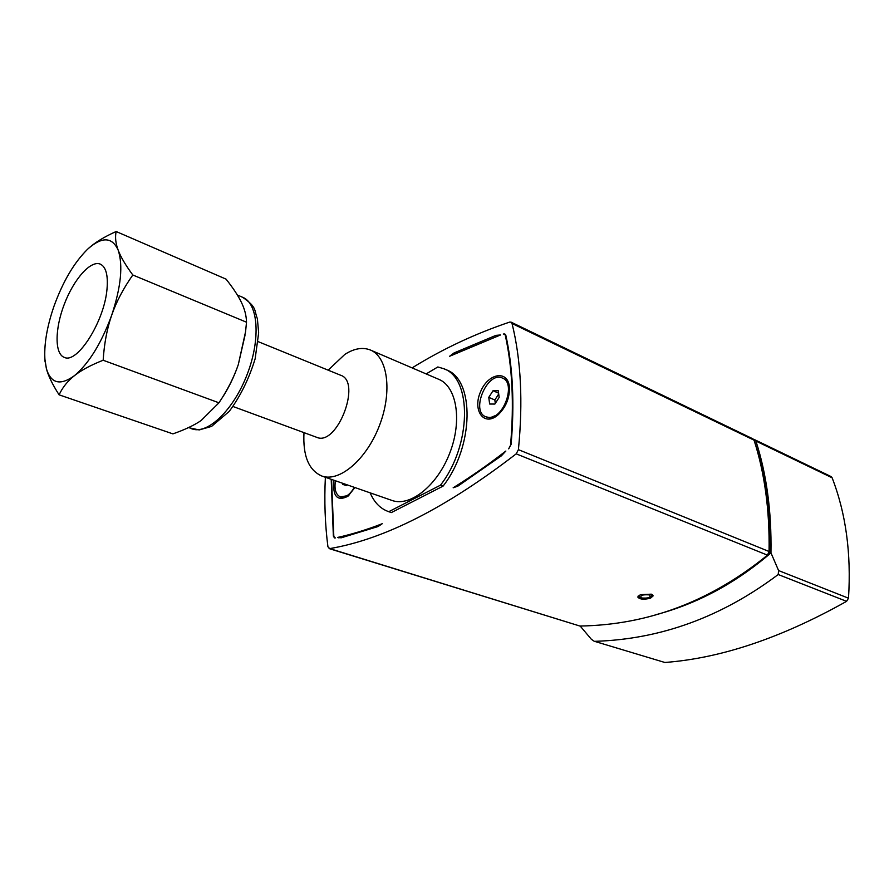 <?xml version="1.0" encoding="UTF-8"?>
<svg xmlns="http://www.w3.org/2000/svg" width="894" height="894" viewBox="0 0 894 894"><rect width="100%" height="100%" fill="white"/><g stroke="black" fill="none" stroke-linecap="round" stroke-linejoin="round"><path stroke-width="1.34" d="M443.066 486.124L391.348 512.575L388.767 511.692L440.474 485.174L443.066 486.124C474.278 446.397 474.803 379.112 446.039 369.725L444.072 368.876M337.552 537.45C351.8 534.321 366.696 529.74 382.263 523.705L378.039 526.532L341.217 537.808L337.552 537.45L339.016 537.909M453.157 487.789C470.333 477.184 487.901 464.936 505.848 451.057L501.299 455.895L457.884 486.124L453.157 487.789M500.506 334.971L449.626 356.259L454.085 352.929L495.958 335.362L500.506 334.971M509.491 388.264C509.412 398.914 505.512 407.854 497.779 415.084C483.911 426.986 472.233 410.424 480.547 391.762C488.225 372.832 508.407 369.535 509.457 387.717L509.491 388.264M498.751 414.224L489.878 417.844L485.923 416.827C470.121 411.419 487.465 370.652 502.439 378.073C516.296 382.755 503.858 418.85 488.85 417.42L485.923 416.827M502.439 378.073L503.445 378.531C506.999 380.196 509.021 383.772 509.513 389.259L509.457 387.717M354.884 487.543L348.001 496.204C337.183 501.702 332.49 496.382 333.909 480.234M348.917 495.444L340.446 496.919C335.831 494.807 334.155 489.42 335.418 480.76M508.686 448.844L510.53 445.279C514.151 404.133 512.396 367.456 505.278 335.261L504.417 334.043L503.288 334.021L504.831 333.976L505.87 335.451C512.865 367.389 514.609 403.708 511.1 444.407L508.686 448.844M331.573 479.43L333.82 536.4L335.317 537.931L334.512 537.953L333.361 536.121L331.205 479.296M329.081 548.581L579.882 626.035C648.128 624.962 710.663 601.338 767.488 555.152L769.075 551.497C769.388 530.578 768.27 510.809 765.711 492.203C763.163 473.619 759.274 456.264 754.044 440.15L753.061 438.92L511.033 322.131L512.038 323.505C521.001 359.779 523.124 401.831 518.408 449.648L516.207 453.85C446.151 507.848 383.973 539.428 329.685 548.603L327.93 546.793C325.036 524.297 324.187 501.121 325.371 477.262M412.112 367.892C442.541 349.018 475.06 333.753 509.669 322.097L511.033 322.131M390.745 512.374L391.348 512.575M640.361 594.689L651.313 594.164L653.201 595.817L650.53 598.175C643.904 599.818 639.635 599.416 637.735 596.98L640.361 594.689M664.857 662.476L594.108 641.21L664.857 662.476C720.933 658.263 781.512 637.88 846.584 601.338L848.495 598.198C851.356 553.542 845.903 513.402 832.124 477.787L830.973 476.524L754.916 439.814L755.888 441.044C761.129 457.147 765.029 474.479 767.588 493.052C770.192 511.815 771.31 531.762 770.963 552.872C735.572 583.257 696.951 603.942 655.09 614.927M753.865 439.736L754.916 439.814M848.495 598.198L778.596 570.573L770.963 552.872M754.368 441.155L754.469 441.2C765.253 473.809 770.315 511.323 769.678 553.744C755.654 565.645 741.16 575.959 726.185 584.687M594.108 641.21L591.325 639.244L580.172 626.024M594.968 641.322C660.532 639.311 721.614 617.039 778.205 574.529L846.584 601.338M778.596 570.573L778.205 574.529M768.706 553.352L769.678 553.744M221.477 398.925C228.316 388.711 233.926 377.268 238.307 364.596L244.978 335.473M44.868 358.952L46.399 368.674C48.31 375.927 52.556 384.643 59.105 394.835L172.911 433.881C184.555 429.813 193.931 425.388 201.038 420.616L218.963 402.803L103.156 360.248C104.24 343.363 107.101 328.31 111.739 315.079C116.321 301.837 123.35 288.471 132.804 274.994L246.509 322.209L245.571 331.73L238.307 364.596C234.105 377.011 227.657 389.739 218.963 402.803M59.105 394.835C62.502 387.448 67.609 381.067 74.414 375.681C81.153 370.284 90.73 365.143 103.156 360.248M132.804 274.994C125.551 265.149 120.679 256.869 118.187 250.175C115.639 243.436 114.957 237.212 116.142 231.512L226.048 279.129C233.155 288.069 238.296 295.869 241.469 302.507C244.699 309.156 246.375 315.727 246.509 322.209M116.142 231.512C104.24 236.843 95.032 242.464 88.528 248.376L86.338 250.443M118.187 250.175C112.264 237.055 102.374 236.452 88.528 248.376L87.791 249.046C74.269 262.288 62.993 281.375 53.964 306.296C46.79 327.17 43.806 345.33 45.013 360.785L46.399 368.674C50.924 383.56 60.267 385.895 74.414 375.681C89.031 363.333 101.469 343.128 111.739 315.079C121.014 286.929 123.171 265.294 118.187 250.175M107.012 289.008C108.196 275.039 105.917 266.725 100.173 264.065C90.506 260.176 73.733 279.353 64.334 304.15C54.769 328.891 54.534 354.147 64.424 357.432C77.398 363.936 104.475 321.114 107.012 289.008M440.474 485.174C471.697 445.368 472.278 378.006 443.547 368.641L437.825 366.965L426.17 373.916M370.15 492.851C374.295 502.551 380.498 508.831 388.767 511.692M391.65 500.327L392.153 500.506C410.391 507.043 437.524 485.386 449.872 452.777C462.455 420.269 456.633 386.275 438.585 379.246L370.697 350.146M303.982 432.629C302.775 455.94 308.776 470.423 321.974 476.089C339.575 482.414 366.607 459.427 379.481 425.466C392.578 391.594 387.705 356.695 370.261 349.956C362.584 347.006 354.113 348.481 344.861 354.382L328.154 370.161M316.588 437.267L316.811 437.356C337.172 446.564 362.036 381.604 340.603 375.234L258.176 341.642M347.017 484.805L346.492 485.531L342.625 484.392L342.637 483.274M354.348 487.353C349.923 494.784 345.296 497.98 340.446 496.919M498.707 393.986L494.84 399.976L495.298 403.384M493.041 390.723L498.249 390.7L499.176 397.383L494.863 404.066L489.655 404.021L488.761 397.361L493.041 390.723L498.584 393.137M488.761 397.361L494.84 399.976M505.278 335.261L505.892 335.552M454.085 352.929L455.337 353.488M495.958 335.362L497.422 336.055M579.882 626.035L329.685 548.603M516.207 453.85L767.488 555.152M769.075 551.497L518.408 449.648M512.038 323.505L754.044 440.15M755.888 441.044L832.124 477.787M641.434 597.974C639.646 595.426 642.328 594.398 649.513 594.901C651.268 597.46 648.575 598.488 641.434 597.974M188.422 427.634L199.194 429.936L211.587 426.393L229.233 411.396C240.441 396.232 249.08 378.665 255.159 358.717L258.657 332.836L257.371 318.644C253.93 310.442 257.617 307.514 242.52 297.233C258.176 303.144 260.959 338.692 247.258 374.184C233.759 409.731 207.833 434.64 192.098 428.919L191.662 428.774M498.595 414.369L497.779 415.084M504.417 334.043L505.501 334.557M638.294 595.873L640.73 598.008C642.596 598.846 645.602 598.689 649.748 597.538L652.441 594.711M242.52 297.233L237.368 295.031M45.013 360.785L45.069 361.757M392.153 500.506L321.974 476.089M316.811 437.356L233.088 406.524"/></g></svg>
